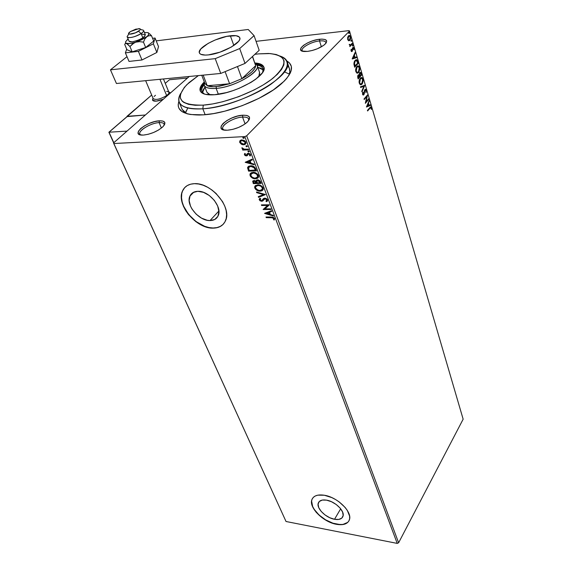 <?xml version="1.0" encoding="UTF-8"?>
<svg xmlns="http://www.w3.org/2000/svg" width="572" height="572" viewBox="0 0 572 572"><rect width="100%" height="100%" fill="white"/><g stroke="black" fill="none" stroke-linecap="round" stroke-linejoin="round"><path stroke-width="0.86" d="M289.368 68.49L289.847 71.793L288.824 75.597C290.59 71.464 290.097 68.154 287.33 65.673M286.786 60.925C294.466 65.573 292.757 73.116 281.653 83.541C265.451 98.427 227.799 113.499 203.325 114.843L213.542 113.592L224.703 111.197L242.156 105.684L258.923 98.348L273.344 89.933L284.077 81.267L286.665 78.464L290.211 73.173L291.148 70.735L291.348 66.373L289.368 62.834L286.786 60.925M164.15 125.289C164.45 123.33 162.77 122.437 159.116 122.608L159.338 120.814C165.258 120.749 166.431 122.737 162.863 126.791C157.443 131.396 150.979 134.155 143.479 135.071L148.284 134.27L153.589 132.489L158.566 129.994L162.441 127.191L164.607 124.51L164.765 122.365L162.906 121.071L159.338 120.814L154.612 121.629L149.421 123.373L144.544 125.804L140.691 128.55L138.445 131.224L138.174 133.405L139.933 134.756L143.107 135.085C129.436 135.829 146.225 121.328 159.338 120.814L159.116 122.608C161.804 122.451 163.442 122.93 164.05 124.031L164.15 125.289M325.84 43.372C326.154 41.348 324.052 40.533 319.533 40.934L319.727 39.239C326.719 38.824 328.399 40.569 324.767 44.473C320.177 48.077 314.385 50.386 307.4 51.409L312.333 50.465L317.481 48.72L323.845 45.224L326.233 42.836L326.669 40.841L325.125 39.532L321.857 39.103L317.367 39.604L312.326 40.955L307.486 42.957L303.56 45.317L301.137 47.676L300.593 49.685L302.03 51.044L307.4 51.409L304.583 51.509C293.515 51.287 307.228 40.34 319.727 39.239L319.533 40.934C323.101 40.583 325.196 41.055 325.825 42.357L325.84 43.372M248.648 120.599C249.22 118.075 247.19 116.91 242.557 117.096L242.778 115.201C250.178 115.201 251.516 117.66 246.775 122.587C241.291 126.884 234.892 129.422 227.584 130.194L232.883 129.344L238.553 127.449L243.715 124.818L247.554 121.857L249.492 119.04L249.242 116.795L246.875 115.451L242.778 115.201L237.573 116.073L232.039 117.925L226.984 120.492L223.151 123.388L221.128 126.19L221.242 128.478L223.502 129.887L227.098 130.223C211.847 130.995 228.056 115.801 242.778 115.201L242.557 117.096C245.888 116.91 247.919 117.525 248.634 118.926L248.648 120.599M334.527 519.276L340.683 508.787L334.527 519.276L329.694 517.696L325.018 514.936L321.171 511.397L318.733 507.607L318.082 504.118L319.319 501.472L322.293 500.071L326.555 500.15C335.213 501.437 345.088 511.182 342.978 516.316C341.884 519.033 339.067 520.019 334.527 519.276C325.883 517.874 316.187 508.258 318.289 503.103C319.348 500.464 322.1 499.485 326.555 500.15L331.46 501.716L336.243 504.518L340.154 508.136L342.585 511.997L343.164 515.494L341.82 518.096L338.781 519.419L334.527 519.276M210.01 220.563L218.89 210.996L210.01 220.563L207.264 220.277L201.523 218.132L196.16 214.171L191.97 208.987L190.512 206.163L189.16 200.593L190.054 195.796L193.086 192.528L197.812 191.305C208.887 190.555 222.537 206.935 218.225 215.615C216.774 218.847 214.035 220.499 210.01 220.563C198.956 221.057 185.55 204.94 189.89 196.16C191.284 193.079 193.929 191.463 197.812 191.305L203.525 192.356L209.323 195.524L214.3 200.314L217.667 205.97L218.919 211.604L217.882 216.345L214.743 219.484L210.01 220.563M184.72 187.602L182.64 190.869C176.04 204.254 196.318 228.643 213.106 227.992L212.97 228.135C196.189 228.793 175.904 204.397 182.497 191.005C184.606 186.379 188.581 183.934 194.43 183.669L190.569 184.198L187.244 185.578L184.584 187.738L182.683 190.598L181.61 194.03L181.388 197.905L182.025 202.066L183.476 206.356L185.7 210.618L188.588 214.7L195.946 221.729L204.483 226.433L208.816 227.692L212.97 228.135L216.802 227.749L220.17 226.541L222.93 224.546L224.975 221.829L226.226 218.49L226.619 214.65L226.126 210.453L224.76 206.07L222.572 201.659L216.08 193.493L212.033 190.068L207.665 187.28L203.153 185.235L198.677 184.02L194.43 183.669C211.268 182.411 232.118 207.422 225.575 220.577C223.352 225.547 219.155 228.071 212.97 228.135L213.106 227.992C217.46 227.992 220.914 226.662 223.459 223.995M311.862 499.728L311.954 499.578C308.766 507.421 323.43 521.979 336.558 524.152L336.465 524.309C323.337 522.136 308.673 507.578 311.862 499.728C313.456 495.752 317.617 494.258 324.345 495.245L317.868 495.152L315.322 495.96L313.377 497.304L312.097 499.127L311.533 501.351L311.69 503.889L312.555 506.642L316.259 512.383L322.079 517.731L329.157 521.907L332.854 523.359L336.465 524.309L342.935 524.553L347.576 522.572L348.97 520.82L349.656 518.64L349.606 516.101L347.297 510.388L345.123 507.428L339.146 501.894L335.592 499.549L331.839 497.611L324.345 495.245C337.509 497.147 352.588 512.026 349.392 519.812C347.712 523.973 343.407 525.468 336.465 524.309L336.558 524.152C342.635 525.21 346.754 524.138 348.913 520.92M245.088 123.91L242.557 117.096L245.088 123.91M161.418 128.049L159.116 122.608L161.418 128.049M321.371 46.832L319.533 40.934L321.371 46.832M398.62 542.771L246.675 135.807L349.521 31.045L463.148 419.19L398.62 542.771L397.233 543.4L286.029 521.5L113.764 143.536L244.809 136.586L397.233 543.4L286.029 521.5L113.556 142.921L189.268 76.476L113.556 142.921L113.764 143.536L244.809 136.586L246.675 135.807L244.809 136.586L397.233 543.4L398.62 542.771L463.148 419.19L349.521 31.045L246.675 135.807L398.62 542.771M348.677 40.784L349.814 40.398L350.572 38.889L350.536 36.665L349.549 35.414L348.462 35.8L347.626 37.652L347.805 39.804L348.677 40.784L349.814 40.398L350.536 36.665L349.685 35.457L348.462 35.8L347.676 37.402L347.726 39.561L348.677 40.784M352.559 43.779L352.381 43.157L350.307 45.059L349.263 44.366L350.078 45.553L349.864 46.597L352.559 43.779L349.771 46.289L352.559 43.779L352.381 43.157L350.522 44.966L349.263 44.366L350.078 45.553L349.864 46.597L352.559 43.779M351.086 50.944L351.587 51.594L352.245 51.258L353.103 48.134L353.911 49.785L353.51 47.497L352.459 48.084L351.88 50.829L351.115 49.349L351.036 50.751L351.53 51.573L352.137 51.38L352.938 48.248L353.589 48.549L353.911 49.785L353.896 48.134L353.403 47.44L352.745 47.64L351.944 50.779L351.115 49.349L351.086 50.944M357.75 61.49L357.15 60.117L356.327 59.688L354.44 61.283L353.882 64.014L354.661 67.246L358.294 63.328L357.75 61.49L357.328 61.533L357.865 63.363L358.294 63.328L357.75 61.49L356.706 59.767L355.09 60.353L353.882 64.014L354.661 67.246L358.294 63.328L354.568 66.924L357.865 63.363L357.328 61.533L357.75 61.49M361.711 74.982L360.946 72.737L360.31 72.358L359.695 72.701L359.144 74.939L358.387 74.853L357.722 75.847L358.122 78.943L361.711 74.982L358.029 78.614L361.711 74.982L360.582 72.415L359.695 72.701L359.144 74.939L358.158 75.046L358.122 78.943L361.711 74.982M364.764 85.407L360.453 86.815L360.646 87.466L363.899 86.315L361.761 91.22L361.947 91.863L364.736 85.307L360.453 86.815L360.646 87.466L363.899 86.315L361.761 91.22L361.947 91.863L364.764 85.407M368.668 98.713L366.066 101.702L367.553 94.916L364.042 98.935L364.214 99.521L366.838 96.518L365.344 103.325L368.833 99.292L368.668 98.713L366.066 101.702L367.553 94.916L364.042 98.935L364.214 99.521L366.838 96.518L365.344 103.325L368.833 99.292L368.668 98.713M369.784 107.658L367.431 110.396L367.603 110.975L370.47 107.715L370.992 107.901L371.414 109.495L371.392 107.615L370.592 106.914L367.431 110.396L367.603 110.975L369.498 108.301L367.503 110.632L369.498 108.301L370.778 107.672L371.414 109.495L370.921 106.914L369.784 107.658M366.43 107.014L370.62 105.384L370.434 104.755L369.097 105.277L368.475 103.153L369.176 100.457L366.43 107.014L370.62 105.384L370.434 104.755L369.097 105.277L368.475 103.153L369.176 100.457L366.43 107.014M366.28 90.169L365.608 89.325L364.772 89.725L363.427 94.33L362.719 92.171L362.562 94.337L363.485 95.009L364.149 94.13L364.936 90.34L365.851 90.405L366.016 92.757L366.352 90.505L365.858 90.197L365.958 90.734L366.28 90.169L365.694 89.354L364.85 89.625L363.599 94.194L362.927 93.93L362.719 92.171L362.562 94.337L363.063 95.038L364.235 93.851L365.022 90.226L365.529 90.047L365.93 90.619L366.016 92.757L366.28 90.169M360.946 84.685L362.648 81.982L361.626 84.141L362.047 84.113L363.027 79.058L361.182 77.535L362.605 79.093L363.027 79.058L361.962 77.592L360.274 78.157L359.287 83.276L360.346 84.713L362.355 83.712L363.234 80.573L362.455 77.942L360.961 77.613L359.509 79.401L359.066 81.739L360.074 84.556L361.046 84.77L362.047 84.113L360.775 84.756M357.521 73.102L358.522 72.172L359.28 70.263L358.215 72.565L358.637 72.53L359.624 67.453L357.729 65.894L359.202 67.496L359.624 67.453L358.53 65.944L356.842 66.495L355.841 71.636L356.935 73.116L358.951 72.136L359.831 68.983L359.044 66.323L357.536 65.966L356.234 67.367L355.62 70.084L356.642 72.944L357.629 73.173L358.637 72.53L357.357 73.173M352.223 58.98L356.628 57.643L356.428 56.978L355.026 57.4L354.368 55.162L355.291 53.096L355.098 52.431L352.188 58.88L356.628 57.643L356.428 56.978L355.026 57.4L354.368 55.162L355.291 53.096L355.098 52.431L352.223 58.98M352.881 46.017L352.688 44.902L352.395 45.696L352.881 46.017L352.838 44.909L352.423 45.817L352.881 46.017M351.48 41.248L351.294 40.133L350.993 40.927L351.48 41.248L351.437 40.14L351.022 41.048L351.48 41.248M349.185 33.426L348.991 32.297L348.698 33.097L349.185 33.426L349.135 32.304L348.72 33.219L349.185 33.426M348.977 30.631L256.063 41.341L348.977 30.631L349.521 31.045L348.977 30.631M239.897 141.656L240.698 143.229L242.285 144.244L244.022 144.523L243.736 144.809L245.66 143.944L244.022 144.523L241.691 143.972L241.413 144.258L242.592 144.709L244.723 144.616L245.989 143.086L245.552 141.627L244.094 140.362L241.334 139.925L240.033 140.619L239.611 141.942L241.413 144.258L241.691 143.972L240.033 142.199L239.754 142.485L241.413 144.258L243.736 144.809L245.888 143.558L245.838 142.185L241.87 139.861L240.033 140.619L239.754 142.485L239.897 141.198M241.949 147.74L242.185 148.656L243.343 149.378L242.485 149.421L242.735 150.086L248.598 149.828L248.348 149.156L243.879 149.142L241.949 147.74L243.343 149.378L242.485 149.421L242.735 150.086L248.598 149.828L248.348 149.156L244.323 149.228L241.949 147.74M244.387 154.705L245.259 155.648L246.618 155.884L248.713 153.911L249.749 154.59L249.521 155.62L250.207 155.977L250.557 155.384L250.1 153.975L248.563 153.246L247.44 153.496L246.11 155.241L245.159 154.776L245.381 153.761L244.73 153.389L244.387 154.705L244.78 153.418L244.387 154.705L246.396 155.906L247.211 155.655L248.541 153.904L249.792 154.683L249.521 155.62L250.207 155.977L250.486 154.576L248.262 153.239L247.44 153.496L246.11 155.241L245.088 154.633L245.381 153.761L244.73 153.389L244.387 154.705M255.77 168.919L254.34 166.86L251.73 165.837L248.906 166.13L247.605 167.696L248.563 171.135L256.506 170.899L255.77 168.919C254.619 166.659 252.91 165.615 250.65 165.787L247.719 167.246L248.563 171.135L256.506 170.899L255.77 168.919M261.211 183.433L260.096 180.924L258.437 179.93L256.685 180.051L256.056 181.202L254.075 180.459L252.681 181.26L253.303 183.605L261.211 183.433L260.582 181.753L257.586 179.83L256.17 180.609L256.056 181.202L254.075 180.459L252.71 181.167L253.303 183.605L261.211 183.433M265.408 194.609L256.492 191.985L256.749 192.671L263.477 194.58L258.272 196.661L258.53 197.347L265.372 194.501L256.492 191.985L256.749 192.671L263.477 194.58L258.272 196.661L258.53 197.347L265.408 194.609M270.756 208.859L264.922 208.887L269.233 204.797L261.39 204.862L261.626 205.484L267.467 205.441L263.163 209.516L270.992 209.481L270.756 208.859L264.922 208.887L269.29 204.94L261.39 204.862L261.626 205.484L267.467 205.441L263.163 209.516L270.992 209.481L270.756 208.859M271.278 217.017L266.009 217.017L266.245 217.632L272.987 217.796L273.773 218.49L273.516 219.684L274.238 219.991L274.574 218.49L273.073 217.181L266.009 217.017L266.245 217.632L271.693 217.331L266.245 217.632L266.388 217.017L271.693 217.331L271.428 217.639L273.773 218.49L273.516 219.684L274.238 219.991L274.574 218.49L271.278 217.017M264.65 213.435L273.437 215.994L273.187 215.322L270.363 214.5L269.505 212.241L271.714 211.404L271.457 210.725L264.607 213.327L273.437 215.994L273.187 215.322L270.363 214.5L269.505 212.241L271.714 211.404L271.457 210.725L264.65 213.435M267.567 199.821L266.745 198.784L264.972 198.119L263.535 198.534L261.661 200.65L260.181 200.05L260.682 198.763L260.017 198.277L259.209 199.335L259.995 200.758L261.819 201.294L262.813 200.908L264.314 198.963L265.508 198.813L266.774 199.871L265.944 201.172L266.538 201.673L267.582 200.765L267.567 199.821L264.779 198.112L261.397 200.679L260.096 199.864L260.682 198.763L260.017 198.277L259.273 199.07L259.288 199.871L261.669 201.301L262.741 200.972L265.008 198.741L266.774 199.871L265.944 201.172L266.538 201.673L267.589 200.736L267.567 199.821M260.174 191.177L262.09 190.726L263.227 189.325L263.099 187.909L262.155 186.501L258.458 184.827L255.291 185.628L254.626 187.366L255.77 189.504L258.38 190.941L260.446 190.884C258.215 190.962 256.428 189.94 255.083 187.816L254.812 188.109C256.163 190.233 257.951 191.255 260.174 191.177L263.156 189.554L263.099 187.909C261.762 185.75 259.974 184.713 257.729 184.799L254.747 186.4L254.812 188.109L255.305 185.614L254.897 187.073L255.684 188.824L257.45 190.19L260.446 190.884L260.174 191.177M258.165 177.67L255.498 178.8L257.421 178.321L258.308 177.47L258.601 176.19L258.036 174.696L255.269 172.68L251.651 172.537L249.943 174.26L250.493 176.455L252.924 178.314L255.77 178.5C253.532 178.6 251.737 177.577 250.372 175.425L250.1 175.718C251.465 177.871 253.26 178.893 255.498 178.8L258.472 177.141L258.422 175.44C257.071 173.259 255.269 172.215 253.01 172.315L250.035 173.952L250.1 175.718L250.622 173.13M245.202 162.312L254.211 164.779L253.939 164.057L251.044 163.27L250.143 160.861L252.374 159.881L252.102 159.159L245.202 162.312L254.211 164.779L253.939 164.057L251.044 163.27L250.143 160.861L252.374 159.881L252.102 159.159L245.202 162.312M248.827 151.973L249.135 151.151L248.019 151.015L248.584 151.952L249.106 151.68L248.227 151.158L247.948 151.444L248.827 151.973L249.292 151.387L248.412 150.858L247.941 151.137L249.106 151.68L248.827 151.973M246.897 146.832L247.204 146.003L246.082 145.867L246.654 146.811L247.175 146.546L246.296 146.017L246.017 146.303L246.897 146.832L247.354 146.239L246.475 145.71L246.01 145.989L247.175 146.546L246.897 146.832M243.086 137.316L244.201 138.059L243.722 138.381L244.208 138.031L243.179 137.266L242.807 137.723L243.222 138.267L244.001 138.095L243.121 137.566L242.835 137.852L243.722 138.381L244.18 137.78L243.293 137.251L242.835 137.852L243.093 137.287M178.907 101.294L178.185 104.619L178.364 106.678L179.079 108.558L182.146 111.683L187.33 113.842L190.669 114.522L203.325 114.843L199.213 115.022C182.825 114.793 176.054 110.217 178.907 101.294M181.867 108.737L183.648 111.526L186.872 113.714L182.146 109.431L179.343 102.524C178.171 99.936 178.636 96.868 180.745 93.336C175.046 104.333 182.411 109.488 202.831 108.802C223.416 107.364 253.317 96.568 271.085 84.113C289.003 70.442 292.042 61.104 280.208 56.106C283.748 57.271 286.014 59.038 287.008 61.419C295.602 74.839 239.625 107.064 202.831 108.802L205.148 114.693L202.831 108.802C189.747 109.581 181.917 107.486 179.343 102.524M186.3 110.696L185.492 112.97L187.609 108.294M289.382 74.117L284.491 71.893L289.382 74.117M302.71 51.258L302.195 50.593C300.665 47.698 311.54 41.67 319.533 40.934C310.682 41.72 299.027 48.827 302.71 51.258M140.712 134.949L139.933 134.155C137.73 130.795 150.915 122.916 159.116 122.608C149.893 122.93 135.614 132.418 140.712 134.949M223.874 129.98L222.858 128.929C220.678 125.218 233.683 117.453 242.557 117.096C232.375 117.475 218.182 127.163 223.874 129.98M311.626 501.194L312.648 506.485L314.2 509.352L319.047 515L325.618 519.855L332.94 523.201L339.961 524.553L343.021 524.395L347.669 522.415M182.825 190.455L182.497 191.005M181.746 193.894L181.524 197.762L182.161 201.923L183.619 206.213L188.724 214.557L196.082 221.586L204.619 226.29L208.944 227.549L213.106 227.992L216.938 227.606L220.299 226.398L223.059 224.403M274.46 219.677L273.516 219.684L274.031 218.189L273.773 218.49L274.031 218.189L271.693 217.331L273.731 217.782L273.773 219.383L274.46 219.677M271.65 211.225L269.505 212.241L271.65 211.225M273.28 215.572L265.029 213.17L273.28 215.572M269.719 213.935L269.062 212.205L266.509 213.377L269.062 212.205L266.509 213.377L268.804 212.505L269.455 214.235L269.062 212.205L269.455 214.235L266.509 213.377L269.719 213.935M270.878 209.188L263.163 209.516L263.392 209.137L270.878 209.188M267.732 205.141L261.626 205.484L261.762 204.855L267.732 205.141M269.269 204.898L264.922 208.887L269.269 204.898M267.496 200.929L266.538 201.673L266.302 200.958L267.288 201.087M266.716 200.543L267.038 199.578L266.774 199.871L267.038 199.578L265.272 198.448L264.107 199.135M259.624 198.598L259.552 199.571L260.582 200.672L263.048 200.636L261.669 201.301L261.933 201.008L259.552 199.571L259.288 199.871L259.645 198.57M262.534 199.993L263.377 198.677M263.184 198.942L262.662 199.807M264.729 198.577L266.523 198.892L266.867 200.393M265.265 194.473L258.53 197.347L258.601 196.532L258.794 197.047L265.265 194.473M263.749 194.287L256.749 192.671L256.914 192.106L263.749 194.287M262.877 190.047L260.446 190.884L261.783 190.676M257.679 185.192L261.004 185.893L262.698 188.238M262.698 188.553L262.126 189.611L262.562 187.645C261.49 185.907 260.046 185.071 258.237 185.142L256.056 186.057M256.092 186.014L257.157 185.307M255.612 188.066L255.598 186.701L257.972 185.435C259.781 185.364 261.218 186.2 262.291 187.945L262.333 189.239L259.931 190.54L257.178 189.797L255.77 188.41L255.52 186.937L256.02 186.093L257.972 185.435L260.396 185.993L261.776 187.073L262.434 188.531L261.869 189.897L260.217 190.526L258.136 190.247L255.612 188.066M261.104 183.14L253.303 183.605L252.953 180.966L253.575 183.305L261.104 183.14M256.356 180.602L256.056 181.202L256.17 180.609M257.321 180.459L257.872 180.201M258.101 180.18L257.829 180.473L260.153 182.804L257.207 182.868L256.857 181.045L258.101 180.18L259.645 180.845L260.424 182.511L258.101 180.18L257.164 180.666M253.861 181.102L254.383 180.823M254.604 180.802L254.34 181.102L256.399 182.89L253.868 182.947L253.532 181.496L254.604 180.802L256.063 181.395L256.664 182.59L254.604 180.802L253.804 181.202M256.27 182.561L253.868 182.947L253.51 181.581L254.926 181.174L256.27 182.561M259.881 182.068L260.153 182.804L257.207 182.868L256.835 181.088L258.458 180.573L259.881 182.068M250.45 173.373L250.372 175.425L252.016 177.384L254.669 178.428L257.114 178.285M252.967 172.73L256.313 173.416L258.022 175.797M258.022 176.112L257.421 177.22L257.879 175.189C256.799 173.423 255.348 172.587 253.532 172.672L251.365 173.588M251.573 173.359L252.445 172.851M250.901 175.668L250.893 174.253L253.26 172.966C255.076 172.88 256.528 173.716 257.615 175.482L257.65 176.827L255.255 178.149C253.453 178.235 252.002 177.406 250.901 175.668L251.301 173.652L253.846 172.987L256.613 174.131L257.75 176.412L256.792 177.778L254.669 178.135L252.345 177.327L250.901 175.668M256.399 170.613L248.563 171.135L247.59 167.832L248.234 166.545L247.898 168.025L248.834 170.842L256.399 170.613M249.092 166.91L250.729 166.18L253.189 166.495L254.669 167.632L255.72 169.977L249.127 170.463L248.584 167.582L251.172 166.145L249.006 167.017M250.893 166.438L254.318 167.818L254.59 167.524L251.172 166.145L250.893 166.438L253.668 167.21L255.176 169.562L254.59 167.524L255.441 170.27L255.72 169.977L255.455 169.269L255.441 170.27L249.127 170.463L248.534 167.725L249.263 166.831L250.893 166.438M252.316 159.738L250.143 160.861L252.316 159.738M254.054 164.364L245.538 162.04L254.054 164.364M250.4 162.727L249.699 160.882L247.104 162.191L249.699 160.882L247.104 162.191L249.428 161.175L250.121 163.013L249.699 160.882L250.121 163.013L247.104 162.191L250.4 162.727M246.625 155.019L247.476 153.475L246.982 154.633M249.578 155.555L250.45 155.67L249.8 155.327L250.071 154.39L249.792 154.683L250.071 154.39L248.82 153.618L248.305 153.818M247.462 155.391L246.396 155.906L246.675 155.62L244.666 154.419L245.824 155.484L247.462 155.391M248.427 153.718L249.857 154.047L249.785 155.241M248.498 149.557L242.735 150.086L242.871 149.399L243.021 149.8L248.498 149.557M243.622 149.092L243.343 149.378L243.622 149.092L242.221 147.969L241.942 148.262L242.185 147.833L243.622 149.092M241.062 140.755L242.614 140.247L244.487 140.834L245.459 142.149L245.116 143.35L245.395 141.935L242.414 140.247L240.905 140.934M240.476 142.457L240.454 141.513L242.414 140.247L242.128 140.533L245.116 142.228L245.395 141.935L245.131 143.222L243.486 144.137L240.476 142.457L240.562 141.313L242.328 140.533L244.58 141.434L245.188 143.043L243.679 144.123L241.82 143.786L240.476 142.457M370.52 106.95L371.392 107.615L371.071 108.158L370.52 106.95M370.52 107.686L369.498 108.301L370.227 107.679M368.926 101.051L369.362 101.094L368.061 103.182L368.475 103.153L368.061 103.182L368.683 105.305L369.097 105.277L368.683 105.305L368.061 103.182L368.926 101.051M370.055 104.905L370.62 105.384L366.416 106.885L370.206 105.412L370.055 104.905M367.775 103.847L366.845 106.013L368.189 103.818L367.775 103.847L366.845 106.013L368.189 103.818L368.668 105.441L367.26 105.984L368.668 105.441L368.189 103.818L367.775 103.847M368.347 99.078L368.833 99.292L365.394 102.81L368.347 99.078M366.416 96.554L364.114 99.185L366.416 96.554M367.088 95.445L365.644 101.737L366.066 101.702L365.644 101.737L367.088 95.445M365.201 90.076L364.6 90.254L365.022 90.226L364.314 90.841L364.736 90.805L364.285 90.948L364.514 90.369M364.064 92.45L364.457 92.421L364.064 92.45M363.863 93.694L364.235 93.851L363.37 94.795L363.792 94.766L363.07 95.038L363.863 93.694M362.655 92.414L363.077 92.385L362.655 92.414M362.82 94.38L362.469 93.808L363.013 94.359M365.193 89.361L365.858 90.197L365.193 89.361M364.6 90.254L364.979 90.054M364.343 85.442L361.783 91.305L364.343 85.442M363.477 86.351L360.617 87.359L363.477 86.351M362.605 79.093L362.784 80.008L362.605 79.093M360.453 84.105L359.223 82.876L359.645 82.84L360.453 78.757L359.173 80.602L359.902 78.95L360.946 78.25M361.161 78.257L360.024 78.793L361.783 78.271L362.662 79.479L361.876 83.519L360.51 83.998L359.223 82.876L359.073 82.01L359.223 82.876L360.603 84.091M358.458 74.81L359.144 74.939L358.458 74.81M360.06 72.422L361.254 73.43L360.832 73.466L361.289 75.025L360.06 72.422M359.323 75.99L359.08 74.946L359.416 76.29L359.745 75.954L359.323 75.99M360.045 73.159L359.452 73.338L360.424 73.123L361.168 74.789L359.838 76.255L359.416 76.29L359.838 76.255L359.874 73.302L359.352 73.466M357.707 77.349L357.893 77.971L357.707 77.349L358.136 77.306L357.707 77.349M358.537 75.49L357.922 75.683L358.88 75.461L359.466 76.662L358.315 77.935L357.893 77.971L358.315 77.935L358.344 75.647L357.629 76.255L357.822 75.811M358.494 75.511L359.073 75.611L359.466 76.662L358.315 77.935L358.015 76.433L358.501 75.511M359.509 74.953L359.087 74.989L359.509 74.953L359.681 73.581L360.489 73.166L361.168 74.789L359.838 76.255L359.509 74.953M359.202 67.496L359.388 68.461L359.202 67.496M356.592 67.146L357.714 66.617L356.592 67.146L355.684 69.205L356.342 67.46L357.021 67.103L356.592 67.146M356.692 72.444L355.62 70.113L355.784 71.243L356.206 71.207L357.021 67.103L358.358 66.638L359.259 67.875L358.458 71.929L357.1 72.401L355.784 71.243L357.1 72.401L356.163 71.064L356.134 69.012L357.021 67.103L358.186 66.588L359.166 67.603L359.38 69.712L358.587 71.779L357.114 72.408M355.991 59.731L357.328 61.533L355.991 59.731M355.927 60.489L354.847 61.004L355.269 60.968L354.847 61.004L353.896 64.007L354.325 63.964L353.896 64.007L354.311 65.873L354.74 65.83L354.433 66.273L354.862 66.23L354.325 63.964L355.269 60.968L356.506 60.496L357.743 63.12L354.433 66.273L354.011 62.584L354.847 61.004L355.906 60.482M354.833 53.017L355.291 53.096L353.939 55.205L354.368 55.162L353.939 55.205L354.597 57.443L355.026 57.4L354.597 57.443L353.939 55.205L354.833 53.017M356.027 57.1L356.628 57.643L352.195 58.902L356.199 57.679L356.027 57.1M353.639 55.863L352.667 58.029L354.068 55.82L353.639 55.863L352.667 58.029L354.068 55.82L354.576 57.536L353.088 57.994L354.576 57.536L354.068 55.82L353.639 55.863M351.086 49.507L351.451 49.471L351.086 49.507M351.015 50.601L351.408 50.558L351.015 50.601M352.945 47.476L353.896 48.134L353.525 48.37L352.945 47.476M352.295 48.706L352.724 48.663L352.295 48.706M352.23 49.657L352.645 49.614L352.23 49.657M351.587 51.537L352.173 50.236L352.066 50.794L352.495 50.744L351.53 51.573M352.524 45.045L353.031 45.181L352.502 45.996L352.524 45.045M349.263 44.401L349.642 44.366L349.263 44.401M349.27 44.738L349.671 44.695L349.27 44.738M351.122 40.276L351.637 40.412L351.108 41.234L351.122 40.276M349.406 35.586L350.536 36.665L350.128 36.787L349.592 35.736M350.178 38.774L349.385 40.44L349.814 40.398L348.841 40.819L350.178 38.774M348.219 36.472L349.034 36.15L348.219 36.472L347.633 37.609L348.648 36.429L348.219 36.472M348.827 40.097L348.062 39.218L348.648 36.429L349.578 36.143L350.207 37.008L349.635 39.768L348.677 40.047L347.647 39.261L348.062 39.218L348.176 37.194L349.042 36.15L350.064 36.644L350.286 38.281L349.249 40.054L348.248 40.097L347.697 39.454L348.67 40.147M348.82 32.447L349.342 32.59L348.813 33.412L348.82 32.447M360.453 78.757L361.912 78.335L362.82 80.38L362.341 82.818L360.875 84.07L359.981 83.548L359.523 82.239L359.709 80.123L360.453 78.757M354.862 66.23L354.433 62.541L355.269 60.968L356.449 60.475L357.743 63.12L354.862 66.23M203.274 105.134L202.831 108.802L203.274 105.134L212.627 103.94L222.837 101.709L238.796 96.647L254.14 89.954L263.277 84.906L271.085 79.658L277.256 74.424L281.553 69.426L283.848 64.872L284.098 60.918L282.339 57.715L280.745 56.428L276.226 54.526L270.12 53.553L258.537 53.875L268.432 53.461C287.144 55.212 288.86 63.292 273.58 77.706C257.722 90.891 225.189 103.589 203.274 105.134C179.83 105.484 174.367 98.634 186.894 84.599L198.37 75.597L189.075 82.561L184.327 87.394L180.495 94.115L180.337 97.976L182.175 101.165L183.841 102.452L188.61 104.354L195.159 105.269L203.274 105.134M206.857 92.042L208.801 94.237L210.296 94.88L206.992 92.399L204.29 85.414L204.411 82.175C202.888 86.858 206.792 88.932 216.137 88.395L216.352 86.594C212.362 86.923 209.331 86.644 207.257 85.743L204.898 83.441L207.257 85.743L213.556 86.729L219.412 86.215L229.608 83.755L207.257 85.743L203.167 75.132L207.257 85.743L229.608 83.755L216.352 86.594L216.137 88.395C209.524 88.882 205.57 87.888 204.29 85.414M204.447 94.087L201.937 91.756C201.115 89.84 201.83 87.509 204.075 84.77L202.166 87.738L201.594 90.176L202.209 92.242L204.447 94.087M204.94 87.094L202.502 92.643L203.06 90.04L204.94 87.094M200.4 90.583L200.994 88.045L204.011 83.805C201.251 86.729 200.078 89.275 200.486 91.434M214.486 94.737C206.571 95.288 201.845 94.065 200.3 91.077C199.278 88.596 200.615 85.543 204.311 81.91L200.543 86.894L199.943 89.425L200.572 91.57L202.409 93.236L205.419 94.351L214.486 94.737L226.398 92.607L232.833 90.676L239.239 88.267L250.915 82.432L255.698 79.251L262.226 73.001L263.728 70.192L263.992 67.732L263.02 65.716L260.868 64.214L254.883 62.97C259.738 63.27 262.684 64.564 263.742 66.852C268.718 74.796 236.136 93.493 214.486 94.737M258.537 53.875L254.833 54.34L258.537 53.875M263.985 67.675C262.884 65.766 260.339 64.615 256.349 64.214L261.275 65.387L263.427 66.888M262.941 68.461C262.162 66.695 260.153 65.537 256.921 64.986L260.188 65.923L262.255 67.374L263.184 69.319L262.705 72.286L263.091 68.89M263.234 69.92L257.779 67.317L261.011 68.261L263.234 69.913M259.545 72.322L259.531 75.175L258.78 76.748L259.545 72.322M168.783 91.978L170.492 92.95L169.169 92.049M163.37 99.199L156.192 101.158L163.37 99.199C157.629 101.43 154.018 101.766 152.545 100.214L153.775 101.029L156.192 101.158L152.545 100.214L153.053 98.291C151.737 101.759 155.176 102.059 163.37 99.199M127.084 116.595L151.687 95.038L126.97 116.33L145.367 115.001L127.084 116.595M165.258 83.355L169.441 79.751L187.494 78.028L169.441 79.751L165.258 83.355M152.695 98.849L152.552 100.222L153.053 98.291M145.359 34.785L143.593 30.473C143.879 31.217 143.05 32.239 141.112 33.548L138.51 31.238C134.163 34.22 126.219 35.321 129.158 32.561L130.466 31.539L128.607 33.469L129.479 34.17L135.45 32.826L139.84 30.18L140.347 29.308L139.954 28.757L135.786 29.158L130.466 31.539L138.982 28.6C140.919 28.75 140.762 29.63 138.51 31.238L141.112 33.548C144.258 31.288 144.466 30.051 141.742 29.837L140.347 29.215M166.581 91.384C169.727 91.67 169.748 93.064 166.645 95.574L167.074 95.953L166.645 95.574C168.475 94.216 169.226 93.107 168.897 92.249L163.456 78.965M128.664 33.784L128.028 35.371C123.895 39.253 135.021 37.738 141.112 33.548L142.857 37.795L141.112 33.548C134.542 37.151 129.937 38.317 127.313 37.051L129.079 41.27L132.261 41.828L130.13 41.849L129.05 41.191M159.945 79.301L166.645 95.574L159.945 79.301M145.653 80.681L153.203 98.656C155.906 100.257 160.382 99.228 166.645 95.574C160.224 99.299 155.734 100.293 153.167 98.57M154.075 96.489L155.505 95.288M127.299 116.381L108.88 132.246L113.814 142.7L109.037 132.211L127.02 131.11L109.037 132.211L127.513 116.288L145.367 115.001L127.091 116.616M113.656 142.836L108.98 132.425M142.085 34.141L145.331 34.699C144.28 37.652 139.925 40.033 132.261 41.828L136.758 40.719L141.406 38.667L144.616 36.386L145.302 34.656M149.592 33.755L151.523 35.757L153.689 41.077L151.523 35.757L148.985 35.729L146.632 36.765L144.78 39.046L143.479 42.142L145.681 47.49L143.479 42.142L139.589 41.642L135.793 42.164L141.849 39.69L146.632 36.765L134.062 42.914L129.937 46.532L132.182 51.859L129.937 46.532L126.405 43.336L130.13 43.501L135.793 42.164C131.381 43.543 128.25 43.937 126.405 43.336L125.604 42.693L125.604 41.727L128.121 38.982L125.597 41.742L125.604 42.7L126.405 43.336L125.304 43.422L124.717 44.466L126.955 49.743L124.717 44.466L125.304 43.422L127.163 43.765L129.937 46.532L132.518 43.944L135.793 42.164L139.589 41.642L143.479 42.142L144.78 39.046L148.112 35.378L148.906 33.669L147.919 32.633L144.423 32.482L147.919 32.633C149.564 33.319 149.135 34.699 146.632 36.765L148.985 35.729L151.523 35.757L151.115 35.292M127.892 39.153L126.884 40.147L127.892 39.153M132.182 51.859L126.955 49.743L132.182 51.859L145.681 47.49L132.182 51.859M153.689 41.077L145.681 47.49L153.689 41.077M148.713 33.047L148.262 32.776M158.508 46.568L155.048 38.031L152.581 38.345L155.048 38.031L158.508 46.568L156.878 52.452L141.992 59.974L129.022 61.419L125.39 52.874L129.022 61.419L141.992 59.974L138.388 51.344L141.992 59.974L156.878 52.452L153.368 43.822L156.878 52.452L158.508 46.568M126.698 49.142L125.39 52.874L138.388 51.344L153.368 43.822L155.048 38.031L153.368 43.822L138.388 51.344L125.39 52.874L126.698 49.142M230.337 35.779C235.607 35.192 238.731 35.814 239.711 37.652C242.671 42.235 222.015 53.718 208.408 54.905L205.276 55.084L200.815 54.304L199.657 53.382L199.263 52.152L200.779 48.977L208.108 43.408L215.265 39.94L226.827 36.358L236.057 35.7L239.332 37.066L239.868 38.245L239.618 39.697L238.588 41.377L231.302 47.076L219.905 52.188L208.408 54.905C203.36 55.398 200.372 54.776 199.449 53.024C196.582 48.32 216.795 37.137 230.337 35.779L233.848 45.488L230.337 35.779M110.453 69.834L215.215 58.651L239.697 48.563L254.075 35.636L248.212 29.479L156.199 40.869L248.212 29.479L254.075 35.636L259.188 50.322L245.016 63.413L259.188 50.322L254.075 35.636L239.697 48.563L245.016 63.413L239.697 48.563L215.215 58.651L220.756 73.438L245.016 63.413L220.756 73.438L116.438 83.498L220.756 73.438L215.215 58.651L110.453 69.834L116.438 83.498L110.453 69.834L127.005 56.678L110.453 69.834M218.375 94.273L216.137 88.395L218.375 94.273M255.67 65.709L252.438 56.556L255.67 65.709L241.87 78.671L247.597 75.289L251.995 71.829L254.747 68.554L255.67 65.709C255.334 69.555 250.736 73.874 241.87 78.671L229.608 83.755L241.87 78.671L237.459 66.538L241.87 78.671L255.67 65.709L252.574 56.428M254.983 63.242L257.057 65.258C261.161 71.822 234.12 87.28 216.137 88.395C237.165 87.108 266.623 67.696 254.983 63.242M225.103 71.643L229.608 83.755L225.103 71.643M193.815 192.149L189.89 196.16M319.233 501.558L318.289 503.103M370.921 106.914L370.534 106.935M363.199 94.33L362.777 94.366M365.694 89.354L365.279 89.389M361.962 77.592L361.54 77.628M360.51 83.998L360.088 84.034M358.916 74.789L358.494 74.825M360.582 72.415L360.16 72.451M358.53 65.944L358.101 65.987M356.706 59.767L356.277 59.81M351.63 50.865L351.201 50.908M353.403 47.44L352.981 47.483M349.971 45.052L349.542 45.102M349.685 35.457L349.256 35.507M348.677 40.047L348.248 40.097M289.632 69.269L287.008 61.419M263.892 67.296L263.742 66.852M127.127 116.559L108.945 132.225M259.674 72.694L257.057 65.258M205.026 83.762L201.744 75.268"/></g></svg>
